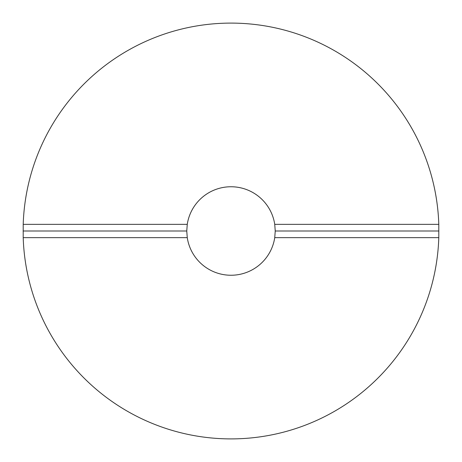 <?xml version="1.0" encoding="UTF-8"?>
<svg xmlns="http://www.w3.org/2000/svg" width="462" height="462" viewBox="0 0 462 462"><rect width="100%" height="100%" fill="white"/><g stroke="black" fill="none" stroke-linecap="round" stroke-linejoin="round"><path stroke-width="0.69" d="M23.204 224.347L187.26 224.347L186.758 231L187.26 237.653A44.242 44.242 0 0 0 274.74 237.653L275.242 231L274.74 224.347L438.796 224.347A207.9 207.9 0 0 0 231 23.1A207.9 207.9 0 0 0 23.204 224.347L23.204 237.653A207.9 207.9 0 0 0 231 438.9A207.9 207.9 0 0 0 438.796 237.653L438.796 224.347M274.74 224.347A44.242 44.242 0 0 0 187.26 224.347M23.204 237.653L187.26 237.653M274.74 237.653L438.796 237.653M23.1 231L186.758 231M275.242 231L438.9 231"/></g></svg>
